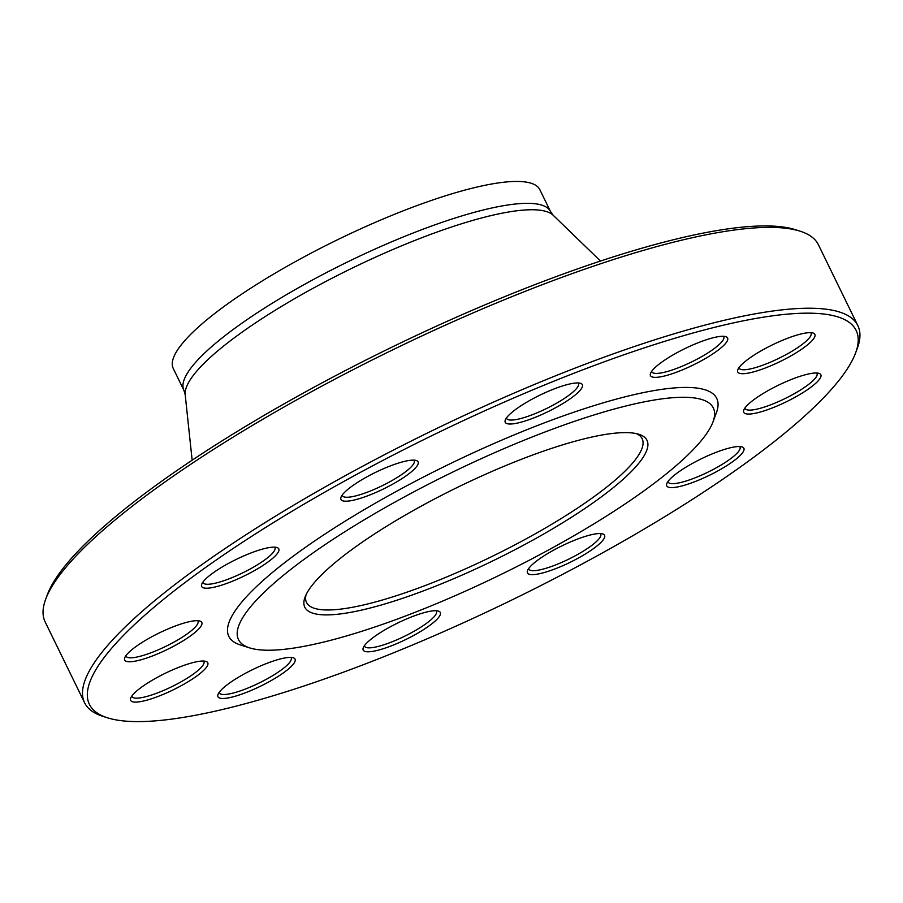<?xml version="1.0" encoding="UTF-8"?>
<svg xmlns="http://www.w3.org/2000/svg" width="903" height="903" viewBox="0 0 903 903"><rect width="100%" height="100%" fill="white"/><g stroke="black" fill="none" stroke-linecap="round" stroke-linejoin="round"><path stroke-width="1.35" d="M857.85 325.611L818.411 244.758A430.167 92.162 154 0 0 800.137 231.191A430.167 92.162 154 0 0 391.383 350.499A430.167 92.162 154 0 0 45.703 599.152A430.167 92.162 154 0 0 45.15 621.907L84.589 702.76A430.167 92.162 -26 0 1 127.741 624.537A430.167 92.162 -26 0 1 545.254 379.994A430.167 92.162 -26 0 1 857.85 325.611A430.167 92.162 -26 0 1 857.297 348.366L855.592 352.96A426.532 91.384 154 0 0 587.492 368.04A426.532 91.384 154 0 0 132.199 626.795A426.532 91.384 154 0 0 107.525 717.817A426.532 91.384 154 0 0 512.836 599.513A426.532 91.384 154 0 0 855.592 352.96M107.525 717.817L102.863 716.339A430.167 92.162 -26 0 1 84.589 702.76M306.049 594.761A186.729 40.003 154 0 0 306.501 602.425A186.729 40.003 154 0 0 442.188 578.823A186.729 40.003 154 0 0 623.431 472.664A186.729 40.003 154 0 0 642.157 438.711A186.729 40.003 154 0 0 636.401 433.643M323.884 572.592A190.364 40.782 -26 0 1 489.821 472.371A190.364 40.782 -26 0 1 638.895 434.298A190.364 40.782 -26 0 1 493.76 560.413A190.364 40.782 -26 0 1 305.033 597.143A190.364 40.782 -26 0 1 323.884 572.592M686.811 455.992A264.161 56.596 154 0 0 712.975 421.938A264.161 56.596 154 0 0 451.082 472.89A264.161 56.596 154 0 0 249.679 647.891A264.161 56.596 154 0 0 456.557 595.077A264.161 56.596 154 0 0 686.811 455.992M712.975 421.938L716.384 412.75A271.431 58.153 154 0 0 447.278 465.113A271.431 58.153 154 0 0 240.345 644.934L249.679 647.891M668.457 357.678A42.892 9.188 -26 0 1 725.775 336.661A42.892 9.188 -26 0 1 693.064 365.083A42.892 9.188 -26 0 1 650.544 373.357A42.892 9.188 -26 0 1 668.457 357.678M774.932 343.659A42.892 9.188 -26 0 1 813.061 333.026A42.892 9.188 -26 0 1 780.361 361.437A42.892 9.188 -26 0 1 737.83 369.711A42.892 9.188 -26 0 1 774.932 343.659M800.442 376.19A42.892 9.188 -26 0 1 819.021 373.379A42.892 9.188 -26 0 1 786.321 401.79A42.892 9.188 -26 0 1 743.79 410.064A42.892 9.188 -26 0 1 800.442 376.19M738.157 446.545A42.892 9.188 -26 0 1 742.04 446.906A42.892 9.188 -26 0 1 709.34 475.328A42.892 9.188 -26 0 1 666.809 483.602A42.892 9.188 -26 0 1 696.8 461.072A42.892 9.188 -26 0 1 738.157 446.545M604.762 535.885A42.892 9.188 -26 0 1 564.454 564.973A42.892 9.188 -26 0 1 527.521 570.617A42.892 9.188 -26 0 1 561.993 545.83A42.892 9.188 -26 0 1 602.752 533.933A42.892 9.188 -26 0 1 604.762 535.885M436.002 620.259A42.892 9.188 -26 0 1 390.209 646.288A42.892 9.188 -26 0 1 363.254 647.801A42.892 9.188 -26 0 1 397.726 623.002A42.892 9.188 -26 0 1 438.486 611.105A42.892 9.188 -26 0 1 436.002 620.259M277.097 677.069A42.892 9.188 -26 0 1 235.785 696.066A42.892 9.188 -26 0 1 218.007 694.463A42.892 9.188 -26 0 1 252.479 669.676A42.892 9.188 -26 0 1 293.238 657.779A42.892 9.188 -26 0 1 277.097 677.069M170.622 691.088A42.892 9.188 -26 0 1 130.709 698.109A42.892 9.188 -26 0 1 165.181 673.311A42.892 9.188 -26 0 1 205.94 661.414A42.892 9.188 -26 0 1 170.622 691.088M145.101 658.569A42.892 9.188 -26 0 1 124.761 657.756A42.892 9.188 -26 0 1 159.233 632.958A42.892 9.188 -26 0 1 199.992 621.061A42.892 9.188 -26 0 1 188.355 637.416A42.892 9.188 -26 0 1 145.101 658.569M207.385 588.203A42.892 9.188 -26 0 1 201.741 584.218A42.892 9.188 -26 0 1 236.202 559.42A42.892 9.188 -26 0 1 276.973 547.523A42.892 9.188 -26 0 1 256.836 569.229A42.892 9.188 -26 0 1 207.385 588.203M340.781 498.874A42.892 9.188 -26 0 1 341.029 497.203A42.892 9.188 -26 0 1 375.49 472.404A42.892 9.188 -26 0 1 416.26 460.507A42.892 9.188 -26 0 1 386.495 487.462A42.892 9.188 -26 0 1 340.781 498.874M509.552 414.488A42.892 9.188 -26 0 1 546.936 391.902A42.892 9.188 -26 0 1 580.527 383.324A42.892 9.188 -26 0 1 547.828 411.745A42.892 9.188 -26 0 1 505.296 420.019A42.892 9.188 -26 0 1 509.552 414.488M45.703 599.152L47.407 594.558A426.532 91.384 -26 0 1 390.164 348.016A426.532 91.384 -26 0 1 795.475 229.701L800.137 231.191M550.514 211.562L539.847 189.686A203.931 43.694 154 0 0 337.395 239.814A203.931 43.694 154 0 0 173.252 368.48L183.93 390.367A203.931 43.694 -26 0 1 348.073 261.701A203.931 43.694 -26 0 1 550.514 211.562L553.167 215.253A205.32 43.987 154 0 0 351.391 268.518A205.32 43.987 154 0 0 185.194 394.724L192.147 460.214M506.448 417.954A39.992 8.567 154 0 0 506.617 418.461A39.992 8.567 154 0 0 546.304 408.63A39.992 8.567 154 0 0 578.496 383.403A39.992 8.567 154 0 0 578.191 382.962M342.169 495.137A39.992 8.567 154 0 0 342.339 495.645A39.992 8.567 154 0 0 382.037 485.814A39.992 8.567 154 0 0 414.217 460.586A39.992 8.567 154 0 0 413.924 460.146M202.893 582.153A39.992 8.567 154 0 0 203.051 582.661A39.992 8.567 154 0 0 208.367 584.264A39.992 8.567 154 0 0 250.763 568.676A39.992 8.567 154 0 0 274.93 547.602A39.992 8.567 154 0 0 274.636 547.162M125.912 655.691A39.992 8.567 154 0 0 126.07 656.199A39.992 8.567 154 0 0 145.09 654.833A39.992 8.567 154 0 0 182.225 637.225A39.992 8.567 154 0 0 197.949 621.14A39.992 8.567 154 0 0 197.655 620.7M131.861 696.044A39.992 8.567 154 0 0 132.03 696.552A39.992 8.567 154 0 0 169.279 687.894A39.992 8.567 154 0 0 203.909 661.493A39.992 8.567 154 0 0 203.604 661.052M219.158 692.398A39.992 8.567 154 0 0 219.316 692.906A39.992 8.567 154 0 0 274.456 674.575A39.992 8.567 154 0 0 291.206 657.847A39.992 8.567 154 0 0 290.901 657.407M364.406 645.735A39.992 8.567 154 0 0 364.564 646.243A39.992 8.567 154 0 0 393.618 641.186A39.992 8.567 154 0 0 432.435 618.453A39.992 8.567 154 0 0 436.442 611.184A39.992 8.567 154 0 0 436.149 610.744M528.673 568.551A39.992 8.567 154 0 0 528.842 569.059A39.992 8.567 154 0 0 567.31 559.826A39.992 8.567 154 0 0 600.89 534.565A39.992 8.567 154 0 0 600.721 534A39.992 8.567 154 0 0 600.416 533.56M667.96 481.536A39.992 8.567 154 0 0 668.13 482.044A39.992 8.567 154 0 0 707.817 472.213A39.992 8.567 154 0 0 740.009 446.985A39.992 8.567 154 0 0 739.704 446.545M744.941 407.998A39.992 8.567 154 0 0 745.099 408.506A39.992 8.567 154 0 0 784.797 398.674A39.992 8.567 154 0 0 816.989 373.447A39.992 8.567 154 0 0 816.684 373.007M738.981 367.645A39.992 8.567 154 0 0 739.151 368.153A39.992 8.567 154 0 0 778.849 358.322A39.992 8.567 154 0 0 811.029 333.094A39.992 8.567 154 0 0 810.736 332.654M651.695 371.291A39.992 8.567 154 0 0 651.853 371.799A39.992 8.567 154 0 0 691.551 361.968A39.992 8.567 154 0 0 723.732 336.74A39.992 8.567 154 0 0 723.438 336.3M553.167 215.253L600.506 261.046M183.93 390.367L185.194 394.724"/></g></svg>
